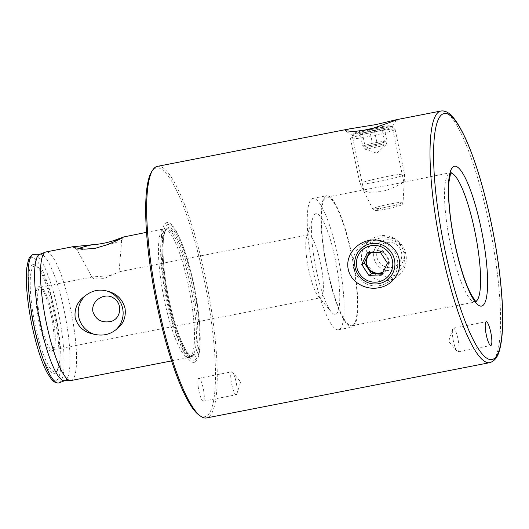 <?xml version="1.0" encoding="UTF-8"?>
<svg xmlns="http://www.w3.org/2000/svg" width="529" height="529" viewBox="0 0 529 529"><rect width="100%" height="100%" fill="white"/><g stroke="black" fill="none" stroke-linecap="round" stroke-linejoin="round"><path stroke-width="0.4" stroke-dasharray="2.65 1.98" d="M51.849 350.945A32.864 6.646 -101 0 1 38.419 319.397A32.864 6.646 -101 0 1 39.615 286.692A32.864 6.646 -101 0 1 51.611 317.598A32.864 6.646 -101 0 1 52.12 350.74A32.864 6.646 -101 0 1 51.849 350.945M53.045 349.874A32.038 6.48 79 0 0 53.31 349.676A32.038 6.48 79 0 0 52.814 317.36A32.038 6.48 79 0 0 41.123 287.234A32.038 6.48 79 0 0 40.316 287.154A32.038 6.48 79 0 0 40.092 319.847A32.038 6.48 79 0 0 52.596 350.053A32.038 6.48 79 0 0 53.045 349.874M33.955 266.061A54.11 10.944 -101 0 1 37.162 266.471A54.11 10.944 -101 0 1 55.829 316.772A54.11 10.944 -101 0 1 57.449 370.406A54.11 10.944 -101 0 1 35.906 328.403A54.11 10.944 -101 0 1 33.955 266.061M308.685 269.816A32.038 6.48 79 0 0 318.154 296.227A32.038 6.48 79 0 0 320.713 297.715A32.038 6.48 79 0 0 321.169 297.536A32.038 6.48 79 0 0 320.706 263.865A32.038 6.48 79 0 0 308.44 234.816A32.038 6.48 79 0 0 306.628 237.164A32.038 6.48 79 0 0 308.685 269.816M92.291 277.103C91.934 278.71 95.749 279.226 103.744 278.638L119.071 271.787L116.096 273.361L108.452 275.768L92.965 276.885L92.132 277.513L76.956 249.582A22.859 1.647 -11.9 0 0 77.029 249.655A22.859 1.647 -11.9 0 0 84.68 249.172M32.295 264.936A55.538 11.235 -101 0 1 35.582 265.36A55.538 11.235 -101 0 1 54.745 316.983A55.538 11.235 -101 0 1 56.405 372.026A55.538 11.235 -101 0 1 34.292 328.919A55.538 11.235 -101 0 1 32.295 264.936M458.167 351.825A12.101 2.447 79 0 0 457.995 339.102A12.101 2.447 79 0 0 453.36 328.132A12.101 2.447 79 0 0 452.679 329.018A12.101 2.447 79 0 0 453.28 340.478A12.101 2.447 79 0 0 457.03 351.329A12.101 2.447 79 0 0 458.002 351.891A12.101 2.447 79 0 0 458.167 351.825M236.344 394.687A11.678 2.361 79 0 0 236.84 393.9A11.678 2.361 79 0 0 236.265 382.844A11.678 2.361 79 0 0 232.641 372.376A11.678 2.361 79 0 0 231.709 371.834A11.678 2.361 79 0 0 231.623 383.743A11.678 2.361 79 0 0 236.179 394.753A11.678 2.361 79 0 0 236.344 394.687M203.493 401.101A11.678 2.361 79 0 0 203.328 388.835A11.678 2.361 79 0 0 198.858 378.248A11.678 2.361 79 0 0 198.772 390.157A11.678 2.361 79 0 0 203.328 401.167A11.678 2.361 79 0 0 203.493 401.101M316.249 269.783A51.267 10.368 -101 0 1 312.956 217.531A51.267 10.368 -101 0 1 335.855 262.113A51.267 10.368 -101 0 1 331.405 312.031A51.267 10.368 -101 0 1 316.249 269.783M157.404 166.364A128.163 25.928 -101 0 1 206.489 282.559A128.163 25.928 -101 0 1 208.32 417.236A128.163 25.928 -101 0 1 206.515 417.943M199.149 415.139A126.735 25.637 79 0 0 207.328 295.876A126.735 25.637 79 0 0 154.528 168.731A126.735 25.637 79 0 0 151.638 171.727M195.234 361.909A71.203 14.402 79 0 0 200.18 334.804A71.203 14.402 79 0 0 182.803 245.78A71.203 14.402 79 0 0 162.238 267.529A71.203 14.402 79 0 0 195.234 361.909M352.836 325.355A65.503 13.251 79 0 0 351.904 256.525A65.503 13.251 79 0 0 326.816 197.138A65.503 13.251 79 0 0 326.36 263.964A65.503 13.251 79 0 0 351.917 325.719A65.503 13.251 79 0 0 352.836 325.355M403.468 182.353L365.599 189.567L363.793 190.546L368.825 192.285L380.701 191.663C391.235 189.686 401.643 183.424 403.468 182.353M404.897 253.543L400.837 244.662L393.583 238.645L384.272 236.721L375.187 239.531L366.286 250.462L366.551 264.52L376.066 274.901L390.032 277.004L396.32 274.597L403.885 265.717L404.897 253.543M59.116 382.831A65.503 13.251 79 0 0 59.572 382.606A65.503 13.251 79 0 0 58.871 314.94A65.503 13.251 79 0 0 34.035 254.33M189.957 357.154A65.503 13.251 79 0 0 189.375 290.097A65.503 13.251 79 0 0 164.678 228.885A65.503 13.251 79 0 0 163.937 228.931A65.503 13.251 79 0 0 163.481 295.757A65.503 13.251 79 0 0 189.038 357.511A65.503 13.251 79 0 0 189.739 357.273A65.503 13.251 79 0 0 189.957 357.154M71.078 380.536A65.503 13.251 79 0 0 71.997 380.179A65.503 13.251 79 0 0 71.065 311.343A65.503 13.251 79 0 0 45.977 251.956M78.061 248.769A22.859 1.647 -11.9 0 0 77.34 249.126A22.859 1.647 -11.9 0 0 76.956 249.582M106.66 244.887A22.859 1.647 -11.9 0 0 121.644 240.252A22.859 1.647 -11.9 0 0 121.677 240.159A22.859 1.647 -11.9 0 0 117.947 240.001M352.466 134.756A20.472 1.475 -11.9 0 0 352.109 135.133A20.472 1.475 -11.9 0 0 352.188 135.232A20.472 1.475 -11.9 0 0 371.127 132.634A20.472 1.475 -11.9 0 0 391.817 127.072A20.472 1.475 -11.9 0 0 392.141 126.808A20.472 1.475 -11.9 0 0 392.174 126.695A20.472 1.475 -11.9 0 0 373.884 129.05A20.472 1.475 -11.9 0 0 352.466 134.756M339.446 329.422A66.932 13.542 79 0 0 338.487 259.091A66.932 13.542 79 0 0 312.857 198.408A66.932 13.542 79 0 0 312.388 266.695A66.932 13.542 79 0 0 338.5 329.785A66.932 13.542 79 0 0 339.446 329.422M353.134 326.75A66.932 13.542 -101 0 1 352.188 327.114A66.932 13.542 -101 0 1 326.076 264.024A66.932 13.542 -101 0 1 326.545 195.737A66.932 13.542 -101 0 1 352.175 256.42A66.932 13.542 -101 0 1 353.134 326.75M195.346 359.727A69.074 13.972 79 0 0 200.141 333.429A69.074 13.972 79 0 0 183.285 247.069A69.074 13.972 79 0 0 163.329 268.17A69.074 13.972 79 0 0 195.346 359.727M64.168 380.682A64.366 13.02 79 0 0 65.1 380.503A64.366 13.02 79 0 0 65.55 380.278A64.366 13.02 79 0 0 64.862 313.79A64.366 13.02 79 0 0 40.455 254.237A64.366 13.02 79 0 0 39.523 254.423M191.882 356.196A64.935 13.139 79 0 0 191.306 289.727A64.935 13.139 79 0 0 166.82 229.05A64.935 13.139 79 0 0 166.086 229.09A64.935 13.139 79 0 0 165.637 295.341A64.935 13.139 79 0 0 190.969 356.553A64.935 13.139 79 0 0 191.663 356.321A64.935 13.139 79 0 0 191.882 356.196M355.924 138.631A22.787 1.64 -11.9 0 0 380.728 133.903A22.787 1.64 -11.9 0 0 395.09 129.301A22.787 1.64 -11.9 0 0 395.004 129.195A22.787 1.64 -11.9 0 0 389.661 129.367A22.787 1.64 -11.9 0 0 365.612 133.916A22.787 1.64 -11.9 0 0 350.529 138.565A22.787 1.64 -11.9 0 0 350.496 138.697A22.787 1.64 -11.9 0 0 355.924 138.631M377.561 127.35A18.515 1.336 168.1 0 1 389.959 125.928A18.515 1.336 168.1 0 1 378.969 129.605A18.515 1.336 168.1 0 1 358.206 133.592A18.515 1.336 168.1 0 1 353.828 133.539A18.515 1.336 168.1 0 1 361.671 130.848M370.697 129.162L381.654 127.152L384.074 127.595L374.334 130.273L362.173 132.501L359.753 132.058L368.581 129.638M399.17 174.497A22.787 1.64 168.1 0 1 404.599 174.431A22.787 1.64 168.1 0 1 404.599 174.464A22.787 1.64 168.1 0 1 382.639 180.733A22.787 1.64 168.1 0 1 360.018 183.861A22.787 1.64 168.1 0 1 360.011 183.828A22.787 1.64 168.1 0 1 374.367 179.225A22.787 1.64 168.1 0 1 399.17 174.497M382.718 145.614A11.393 0.82 -11.9 0 0 386.514 144.272A11.393 0.82 -11.9 0 0 386.573 144.159A11.393 0.82 -11.9 0 0 375.259 145.706A11.393 0.82 -11.9 0 0 364.283 148.854A11.393 0.82 -11.9 0 0 364.382 148.933A11.393 0.82 -11.9 0 0 371.49 148.113A11.393 0.82 -11.9 0 0 382.718 145.614M378.5 142.169A11.393 0.82 168.1 0 1 385.793 141.276A11.393 0.82 168.1 0 1 385.991 141.375A11.393 0.82 168.1 0 1 382.136 142.83A11.393 0.82 168.1 0 1 371.186 145.283A11.393 0.82 168.1 0 1 363.892 146.176A11.393 0.82 168.1 0 1 363.694 146.077A11.393 0.82 168.1 0 1 367.549 144.622A11.393 0.82 168.1 0 1 378.5 142.169L384.583 141.051L387.003 141.494L377.263 144.172L365.103 146.401L362.682 145.958L372.423 143.28L378.5 142.169M362.173 132.501L365.103 146.401M359.753 132.058L362.682 145.958M374.334 130.273L377.263 144.172M384.074 127.595L387.003 141.494M381.654 127.152L384.583 141.051M369.506 129.433L372.423 143.28M365.473 283.412A22.787 22.251 -121.1 0 0 387.142 282.83A22.787 22.251 -121.1 0 0 397.748 262.715A22.787 22.251 -121.1 0 0 385.284 243.221A22.787 22.251 -121.1 0 0 363.621 243.803A22.787 22.251 -121.1 0 0 353.008 263.911A22.787 22.251 -121.1 0 0 365.473 283.412M393.794 238.096A22.787 22.251 58.9 0 1 406.259 257.59A22.787 22.251 58.9 0 1 395.646 277.705A22.787 22.251 58.9 0 1 364.825 269.678A22.787 22.251 58.9 0 1 372.125 238.672A22.787 22.251 58.9 0 1 393.794 238.096M383.221 271.88A11.393 11.129 -121.1 0 0 385.271 253.682A11.393 11.129 -121.1 0 0 371.153 252.597M371.094 252.604A11.393 11.129 58.9 0 1 387.254 267.429A11.393 11.129 58.9 0 1 383.214 271.893M369.295 252.683L370.029 251.189L382.936 250.607L390.118 261.63L384.398 273.228L382.513 273.314M381.779 274.809L384.398 273.228M387.499 263.204L390.118 261.63M380.311 252.188L382.936 250.607M367.41 252.769L370.029 251.189M56.61 380.311A62.68 12.683 79 0 0 47.253 282.532A62.68 12.683 79 0 0 27.29 294.567A62.68 12.683 79 0 0 56.61 380.311M489.847 362.636A128.163 25.928 79 0 0 491.653 361.929A128.163 25.928 79 0 0 489.814 227.252A128.163 25.928 79 0 0 440.736 111.057M475.902 301.385A65.503 13.251 -101 0 1 475.102 301.675A65.503 13.251 -101 0 1 449.551 239.921A65.503 13.251 -101 0 1 450.007 173.089A65.503 13.251 -101 0 1 450.853 173.056M168.989 299.639A66.072 13.364 79 0 0 198.983 344.498A66.072 13.364 79 0 0 175.449 232.806A66.072 13.364 79 0 0 168.989 299.639M193.402 355.905A64.935 13.139 79 0 0 192.47 287.664A64.935 13.139 79 0 0 167.607 228.792A64.935 13.139 79 0 0 168.103 299.725A64.935 13.139 79 0 0 192.483 356.262A64.935 13.139 79 0 0 193.402 355.905M380.146 208.657A12.769 0.919 -11.9 0 0 384.213 209.405A12.769 0.919 -11.9 0 0 400.585 204.908A12.769 0.919 -11.9 0 0 380.146 208.657M377.951 206.813A15.52 1.118 168.1 0 1 399.369 202.442A15.52 1.118 168.1 0 1 403.065 202.422A15.52 1.118 168.1 0 1 388.114 206.694A15.52 1.118 168.1 0 1 372.707 208.816A15.52 1.118 168.1 0 1 377.951 206.813M378.004 249.099A12.769 12.471 -121.1 0 0 390.085 267.628A12.769 12.471 -121.1 0 0 399.699 248.121A12.769 12.471 -121.1 0 0 378.004 249.099M375.193 248.075A15.52 15.156 58.9 0 1 395.619 241.495A15.52 15.156 58.9 0 1 402.556 262.291A15.52 15.156 58.9 0 1 382.13 268.871A15.52 15.156 58.9 0 1 375.193 248.075M41.123 287.234L39.615 286.692M53.31 349.676L52.12 350.74M52.596 350.053L320.713 297.715M40.316 287.154L92.965 276.879M121.677 240.159L119.071 271.787L308.44 234.816M37.162 266.471L35.582 265.36M57.449 370.406L56.405 372.026M452.679 329.018L448.691 341.377L457.03 351.329M458.002 351.891L490.846 345.477M453.36 328.132L486.211 321.718M236.84 393.9L240.688 381.978L232.641 372.376M203.328 401.167L236.179 394.753M198.858 378.248L231.709 371.834M318.154 296.227L331.405 312.031M306.628 237.164L312.956 217.531M351.917 325.719L476.404 301.761M451.177 172.52L403.832 182.102M326.816 197.138L365.599 189.567M171.601 360.917L189.038 357.511M146.5 232.337L163.937 228.931M77.029 249.655L73.862 247.598M121.644 240.252L123.931 236.761M375.187 239.531L364.23 246.13M396.32 274.597L385.37 281.197M392.141 126.808L396.743 119.792M352.188 135.232L345.325 130.782M403.852 182.108L392.174 126.695M363.787 190.546L352.109 135.133M338.5 329.785L352.188 327.114M312.857 198.408L326.545 195.737M183.285 247.069L182.803 245.78M200.141 333.429L200.18 334.804M40.455 254.237L39.973 254.244M65.1 380.503L64.65 380.675M166.82 229.05L164.678 228.885M191.663 356.321L189.739 357.273M190.969 356.553L192.483 356.262C187.96 358.728 175.33 332.1 169.009 299.619C160.895 264.05 161.768 227.999 167.607 228.792L166.086 229.09M353.828 133.539L350.529 138.565M389.959 125.928L395.004 129.195M350.496 138.697L360.011 183.828M395.09 129.301L404.599 174.431M404.599 174.464L403.065 202.422C402.576 204.062 402.06 204.888 401.518 204.895C401.233 205.073 400.751 205.609 393.285 207.487C385.866 209.226 380.219 210.231 376.331 210.502L375.24 210.469C374.618 210.668 373.772 210.112 372.707 208.816L360.018 183.861M364.382 148.933L376.833 153.185L386.514 144.272M386.573 144.159L385.991 141.375M364.283 148.854L363.694 146.077M387.142 282.83L395.646 277.705M363.621 243.803L372.125 238.672M371.861 252.135L371.332 252.452M383.618 271.648L383.095 271.966"/><path stroke-width="0.79" d="M92.985 311.925C95.742 319.49 101.231 322.756 109.443 321.705C120.625 320.488 123.522 304.188 113.808 298.244C105.271 291.684 90.399 300.723 92.985 311.925M491.018 345.411A12.101 2.447 -101 0 1 490.846 345.477A12.101 2.447 -101 0 1 486.125 334.07A12.101 2.447 -101 0 1 486.211 321.718A12.101 2.447 -101 0 1 490.846 332.695A12.101 2.447 -101 0 1 491.018 345.411M396.142 119.766L440.736 111.057A128.163 25.928 79 0 0 441.722 251.05A128.163 25.928 79 0 0 489.847 362.636L206.515 417.943A128.163 25.928 -101 0 1 200.729 416.257A128.163 25.928 -101 0 1 156.518 297.119A128.163 25.928 -101 0 1 152.683 170.107A128.163 25.928 -101 0 1 155.599 167.071A128.163 25.928 -101 0 1 157.404 166.364L349.279 128.911L375.828 124.613L396.148 119.766L396.743 119.792L396.366 120.076L370.452 129.221L354.113 131.549L345.325 130.782L345.45 130.015L349.279 128.911M152.683 170.107L151.638 171.727A126.735 25.637 79 0 0 155.427 297.331A126.735 25.637 79 0 0 199.149 415.139L200.729 416.257M399.15 259.362C402.146 272.673 392.055 285.515 379.088 287.677C366.313 290.54 350.859 282.684 348.234 269.301C345.239 255.996 356.215 242.613 369.143 240.47C381.958 237.587 396.519 245.985 399.15 259.362M39.973 254.244L34.035 254.33A65.503 13.251 79 0 0 33.201 254.475A65.503 13.251 79 0 0 33.096 321.209A65.503 13.251 79 0 0 58.289 383.009A65.503 13.251 79 0 0 59.116 382.831L64.65 380.675M107.592 291.241C116.578 293.456 122.391 299.103 125.016 308.176C126.259 317.453 123.164 324.687 115.732 329.871C109.397 334.784 102.071 336.213 93.752 334.163A22.859 22.324 58.9 0 1 78.702 316.99A22.859 22.324 58.9 0 1 85.612 295.532C92.403 290.335 99.73 288.907 107.592 291.241A22.859 22.324 58.9 0 1 115.732 329.871M93.752 334.163C84.184 332.291 77.994 326.876 75.197 317.903C74.126 308.526 77.598 301.067 85.612 295.532M75.31 246.23L45.977 251.956A65.503 13.251 79 0 0 45.514 252.088A65.503 13.251 79 0 0 45.52 318.789A65.503 13.251 79 0 0 70.595 380.589A65.503 13.251 79 0 0 71.078 380.536L171.601 360.917M113.94 240.497L123.594 236.985C121.181 238.639 115.534 241.27 106.66 244.887L95.359 248.266L84.68 249.172L73.862 247.598L73.769 246.712L91.96 244.788C100.232 244.173 107.559 242.738 113.94 240.497A22.859 1.647 -11.9 0 1 117.947 240.001M146.5 232.337L123.594 236.985M91.96 244.788A22.859 1.647 -11.9 0 0 78.061 248.769M355.124 267.509A20.472 19.996 58.9 0 1 364.23 246.13A20.472 19.996 58.9 0 1 394.475 259.825A20.472 19.996 58.9 0 1 385.37 281.197A20.472 19.996 58.9 0 1 355.124 267.509M45.514 252.088L39.523 254.423A64.366 13.02 79 0 0 39.536 319.952A64.366 13.02 79 0 0 64.168 380.682L70.595 380.589M361.671 130.848A18.515 1.336 168.1 0 1 377.561 127.35M368.581 129.638L370.697 129.162M366.544 280.119A18.515 18.079 58.9 0 1 364.488 248.28A18.515 18.079 58.9 0 1 392.749 262.966A18.515 18.079 58.9 0 1 366.544 280.119M368.878 275.391L361.691 264.368L367.41 252.769L380.311 252.188L387.499 263.204L381.779 274.809L368.878 275.391L371.497 273.81L367.906 268.302A11.393 11.129 58.9 0 1 371.094 252.604M371.153 252.597A11.393 11.129 -121.1 0 0 368.31 267.806A11.393 11.129 -121.1 0 0 383.221 271.88M383.214 271.893A11.393 11.129 58.9 0 1 367.906 268.302L364.309 262.794L369.295 252.683M382.513 273.314L371.497 273.81M361.691 264.368L364.309 262.794M481.126 228.422A71.203 14.402 79 0 0 448.797 180.078A71.203 14.402 79 0 0 474.163 300.439A71.203 14.402 79 0 0 481.126 228.422M450.853 173.056A65.503 13.251 -101 0 1 474.599 230.122A65.503 13.251 -101 0 1 476.027 301.312A65.503 13.251 -101 0 1 475.902 301.385M444.982 250.204A125.313 25.352 -101 0 1 457.235 123.449A125.313 25.352 -101 0 1 501.876 335.287A125.313 25.352 -101 0 1 444.982 250.204M476.404 301.761C476.45 302.707 474.586 300.069 470.81 293.846C462.015 277.163 452.817 240.464 449.987 213.035C448.579 200.114 448.248 189.693 448.989 181.778L450.463 173.988L451.171 172.52M489.847 362.636C498.113 359.984 499.845 350.145 501.287 341.708C502.854 330.989 503.132 317.175 502.12 300.26C500.52 274.987 496.599 247.83 490.363 218.794C483.156 186.01 474.87 159.203 465.507 138.373C455.509 117.319 448.288 109.794 440.736 111.057M33.201 254.475C30.702 255.6 29.049 257.656 28.242 260.638L26.774 267.998C25.809 277.487 26.377 289.905 28.48 305.259C32.005 331.101 39.933 359.786 47.405 373.17L51.392 379.181C53.257 381.634 55.558 382.91 58.289 383.009"/></g></svg>
